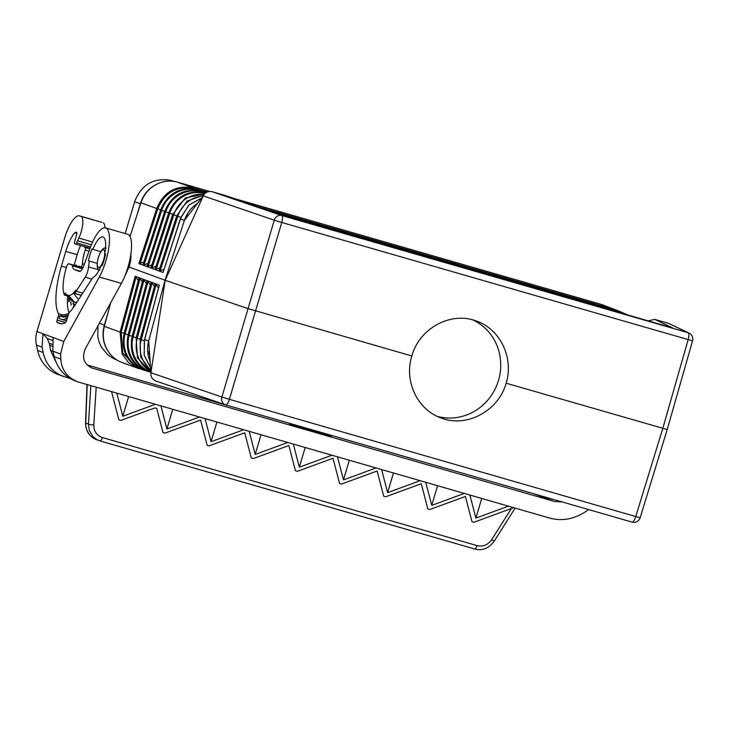 <?xml version="1.0" encoding="UTF-8"?>
<svg xmlns="http://www.w3.org/2000/svg" width="729" height="729" viewBox="0 0 729 729"><rect width="100%" height="100%" fill="white"/><g stroke="black" fill="none" stroke-linecap="round" stroke-linejoin="round"><path stroke-width="1.09" d="M201.66 197.996L189.002 205.04L180.947 217.37L163.105 272.455L155.031 269.511L159.933 267.844M212.03 191.672L281.713 215.511A6.588 5.814 108.9 0 0 274.259 220.185L281.768 222.482A6.588 2.032 -73.9 0 0 281.713 215.511L688.085 332.725A6.588 6.515 -64.5 0 1 689.051 333.098L668.83 323.466L688.085 332.725A6.588 2.032 -73.9 0 1 688.14 339.696L662.798 428.379L635.761 516.542L229.38 399.328L281.768 222.482L692.55 340.853L667.208 429.545L506.145 383.199C498.472 411.083 466.432 428.114 440.881 417.89C417.334 409.652 403.884 380.985 411.849 355.998L247.687 308.513L165.191 280.291L203.273 195.901C205.223 192.383 208.139 190.98 212.03 191.672L225.543 195.572L288.648 217.16L672.712 327.941L654.706 319.366L648.227 320.878M66.129 294.516L68.298 295.318L74.568 302.152L72.408 301.35L66.184 294.334A25.023 7.709 -73.9 0 1 65.182 292.949L64.535 295.145L67.496 296.001M620.807 311.875L615.522 309.752L257.045 206.353M233.845 198.416L601.425 304.44L620.816 311.884M163.105 272.455L180.355 218.7L184.391 220.431L165.046 280.246L148.698 340.926L150.885 372.747C150.602 376.793 152.279 379.554 155.933 381.039M150.538 367.68L144.242 355.26L144.296 341.09L159.323 285.203L135.147 276.236L138.346 280.437M124.076 277.895L129.024 267.005L165.191 280.291L150.885 372.747L221.88 397.032L274.259 220.185L203.273 195.901A28.996 27.574 110.4 0 0 177.794 216.303L160.18 270.741L163.979 269.302M110.69 302.772L104.347 326.328L120.103 332.114L122.089 353.984L128.605 362.705L137.79 368.282L139.667 368.901L140.323 368.455L139.667 368.901M140.214 339.185L137.189 338.32L152.06 283.071L154.43 286.397M160.89 182.487C151.149 185.959 144.506 192.711 140.952 202.753L136.861 215.419L140.342 203.637C143.832 193.057 150.675 186.013 160.89 182.487C166.458 180.728 172.008 180.619 177.53 182.168L193.267 187.954L193.559 188.747C176.719 185.631 164.781 192.347 157.746 208.904L140.132 263.369L143.823 261.975M130.017 236.551L136.861 215.419M129.024 267.005C130.582 262.03 131.184 257.856 130.819 254.485M204.758 193.75L185.202 198.078L172.709 214.444L155.013 269.502L146.976 266.577L151.878 264.909M205.979 192.738L200.776 191.235C183.754 188.091 171.716 194.843 164.663 211.474L146.948 266.568L138.884 263.625L140.132 263.369M147.805 352.872L149.554 353.374M147.896 353.583L149.609 354.084M81.338 295.309L74.659 293.377A28.313 8.73 -73.9 0 0 76.162 291.226L85.193 277.248A8.775 2.706 106.1 0 0 88.528 266.905A21.287 6.561 -73.9 0 1 89.375 261.11L97.157 263.36M78.586 299.573L73.328 293.076A25.898 7.983 -73.9 0 0 75.57 290.279L74.659 293.377M139.686 368.901L122.053 362.495C117.342 360.737 113.35 357.903 110.088 354.002C103.773 345.901 101.86 336.68 104.347 326.328M97.194 263.369L89.375 261.11M195.782 204.557L196.456 204.758M68.298 295.318A25.898 7.983 -73.9 0 0 73.328 293.076L81.293 295.373M140.952 202.753L156.699 208.54C163.879 191.636 176.072 184.774 193.267 187.954L207.337 192.009M68.836 297.459L69.082 298.279M209.679 191.445L177.53 182.168M411.849 355.998C419.366 328.059 451.287 310.973 476.848 321.207C500.395 329.444 513.972 358.158 506.145 383.199M68.726 298.179L68.772 301.76L70.431 299.2M152.124 267.807L150.921 267.871L168.681 212.959L169.748 213.333L152.124 267.807L155.906 266.377M197.313 190.469L197.304 190.324A29.916 28.449 110.4 0 0 161.701 210.362L144.069 264.864L147.85 263.442M144.069 264.864L142.948 265.11M79.497 271.443L79.379 271.407A8.775 2.706 106.1 0 0 79.443 271.425A8.775 2.706 106.1 0 0 83.944 265.383L89.776 249.045A30.727 9.468 106.1 0 1 105.541 227.895A30.727 9.468 106.1 0 1 108.986 246.429A30.727 9.468 106.1 0 1 99.308 277.02L121.378 283.39A30.727 9.468 106.1 0 0 131.056 252.799A30.727 9.468 106.1 0 0 127.611 234.255L105.541 227.895M142.92 265.101L160.644 209.988L164.699 211.355M60.616 323.703L59.942 323.512A48.725 15.017 106.1 0 0 60.27 323.621A48.725 15.017 106.1 0 0 65.555 322.519A2.196 0.674 106.1 0 0 66.567 320.696L68.562 313.953A2.196 0.674 106.1 0 1 69.437 312.24A39.73 12.247 -73.9 0 0 74.504 305.907L91.708 279.243A8.775 2.706 106.1 0 1 93.376 277.421A21.287 6.561 -73.9 0 0 101.185 265.502L102.115 265.848A24.403 7.527 106.1 0 0 105.605 254.066L104.675 253.719A21.287 6.561 -73.9 0 0 102.926 236.961A21.287 6.561 -73.9 0 0 92.865 249.327L100.684 251.587A21.287 6.561 -73.9 0 0 100.465 252.161M88.437 260.763A24.403 7.527 106.1 0 1 91.927 248.981L92.865 249.327M74.568 302.152A30.727 9.468 -73.9 0 0 74.777 302.216A30.727 9.468 -73.9 0 0 76.964 302.079M76.49 265.967L76.007 265.019L75.442 265.292L75.989 265.821M160.18 270.741L158.977 270.814L176.728 215.93L180.828 217.315M203.273 195.901L184.391 220.431L185.275 218.044C187.9 211.847 191.982 206.954 197.523 203.364M668.229 323.266L654.706 319.366M144.269 340.671L140.141 339.441L155.14 283.763L158.466 287.9M136.186 337.718L132.095 336.497L147.094 280.783L150.411 284.902M150.548 367.744L144.142 355.233L144.533 339.623L148.698 340.926L148.133 343.405C147.012 349.72 147.677 355.77 150.119 361.538M140.004 278.606L139.057 277.804L124.039 333.554L125.106 333.9L140.004 278.606L142.365 281.923M152.06 283.071L151.122 282.278L136.123 337.974L137.189 338.32A29.224 27.793 -69.6 0 0 150.785 371.271M132.159 336.242L129.133 335.367L144.023 280.091L146.392 283.417M159.323 285.203L144.533 339.623M145.317 369.949A29.689 28.231 -69.6 0 1 129.133 335.367L128.067 335.021L143.075 279.298L144.023 280.091M186.952 214.572A7.682 7.308 -69.6 0 1 188.346 215.301M186.424 215.565A6.588 6.26 -69.6 0 1 186.824 215.702L187.763 216.048M148.834 342.849A7.682 7.308 -69.6 0 1 148.279 342.703M69.957 298.671L69.127 300.275L69.638 300.421M69.127 300.275L69.109 297.751M75.78 265.064L76.272 265.201M473.03 319.967A51.577 49.053 -69.6 0 1 498.508 380.356A51.577 49.053 -69.6 0 1 437.2 416.341M175.242 181.612L170.695 180.309C153.673 177.539 141.708 184.483 134.81 201.131L125.197 233.562M110.088 354.002C103.4 345.61 101.486 336.023 104.32 325.262L107.81 313.479M98.023 325.763L97.741 336.452L99.089 342.019L101.449 347.204L107.728 354.75L112.312 357.921L117.56 360.381M195.591 205.879L194.488 205.56M147.677 351.46L149.463 351.979M147.668 351.332L149.454 351.852M562.296 501.989L554.559 501.506L92 368.036C83.662 363.981 81.539 357.392 85.621 348.271L121.378 283.39M77.793 381.868L75.215 380.902C64.398 376.51 57.409 368.418 54.228 356.636L52.916 351.196L60.598 354.048L60.799 359.078C61.591 369.977 67.259 377.567 77.793 381.868L550.541 518.319C562.879 521.399 574.99 518.902 586.891 510.829L588.622 509.58M60.598 354.048L63.778 341.482L99.308 277.02M59.942 323.512L57.144 322.473A2.196 0.674 106.1 0 1 57.135 320.131L58.384 315.894L59.687 316.277M66.357 267.552L61.409 266.131A47.412 14.616 -73.9 0 0 58.52 313.698A2.196 0.674 106.1 0 1 58.384 315.894M61.409 266.131L65.774 251.405A25.023 7.709 -73.9 0 1 74.877 232.688A4.392 1.349 106.1 0 1 75.761 232.223A4.392 1.349 106.1 0 1 75.798 232.232L76.846 232.624L76.846 234.027L74.668 241.39A2.196 0.674 106.1 0 0 74.677 243.732L75.552 244.06A2.196 0.674 106.1 0 0 75.57 244.06L90.059 248.243L75.57 244.06A2.196 0.674 106.1 0 0 76.563 242.885L90.56 246.921M91.407 244.798L77.511 240.789A19.319 5.95 -73.9 0 0 76.563 242.885M77.511 240.789L78.814 238.055A14.489 4.465 -73.9 0 0 81.074 216.449L101.741 222.29A26.335 8.119 -73.9 0 0 101.559 222.236A26.335 8.119 -73.9 0 0 101.377 222.19M70.294 378.579L58.183 374.569A35.12 33.397 -69.6 0 1 37.635 350.467L36.45 345.063A26.335 25.05 110.4 0 1 36.96 331.513L64.562 238.337A26.335 8.119 -73.9 0 1 79.488 215.866A26.335 8.119 -73.9 0 1 79.671 215.93L81.074 216.449M36.45 345.063L42.1 347.168L42.947 333.736L63.778 341.482M79.379 271.407L74.504 269.593L80.318 271.27M64.535 295.145A27.219 8.393 -73.9 0 1 66.394 267.425A4.392 1.349 -73.9 0 1 68.854 263.761A4.392 1.349 -73.9 0 1 68.89 263.77L71.898 264.891A4.392 1.349 106.1 0 1 72.381 265.766A19.319 5.95 -73.9 0 0 74.504 269.593M101.185 265.502L102.142 265.784M104.894 227.776A14.489 4.465 -73.9 0 0 103.135 222.81M42.1 347.168L43.166 352.526L37.635 350.467M63.268 376.465C52.515 372.091 45.818 364.108 43.166 352.526M52.916 351.196L53.099 337.509M36.96 331.513L42.947 333.736L47.23 338.456L49.308 343.286L52.16 344.343M513.644 507.676L473.941 522.256L471.982 521.691L465.412 496.449L429.8 509.516L427.85 508.951L421.271 483.719L385.668 496.786L383.709 496.221L377.139 470.989L341.527 484.056L339.577 483.491L332.998 458.249L297.396 471.326L295.436 470.761L288.866 445.519L253.255 458.596L251.295 458.031L244.725 432.789L209.114 445.866L207.164 445.301L200.584 420.059L164.982 433.135L163.023 432.57L156.735 408.431L154.894 407.903L120.841 420.405L118.882 419.84L111.555 391.692M469.895 495.055L475.9 518.1L508.405 506.163M425.754 482.325L431.759 505.37L464.273 493.433M381.622 469.594L387.618 492.64L420.132 480.703M337.481 456.864L343.487 479.91L375.991 467.972M293.34 444.134L299.346 467.18L331.859 455.242M287.718 442.512L255.205 454.44L249.209 431.395M243.586 429.773L211.073 441.71L205.068 418.665M199.445 417.043L166.932 428.98L160.927 405.935M155.304 404.313L122.8 416.25L116.795 393.204M431.759 505.37L437.573 485.733M343.487 479.91L349.3 460.272M387.618 492.64L393.441 473.003M477.03 545.602L102.415 437.555A4.392 1.349 -73.9 0 1 100.046 440.936L474.652 548.983C480.201 550.322 487.127 550.468 494.235 541.2L491.674 539.697C487.929 544.955 483.045 546.932 477.03 545.602A4.392 1.349 106.1 0 1 474.652 548.983A4.392 1.349 106.1 0 1 474.625 548.973L100.046 440.936A4.392 1.349 -73.9 0 1 100.01 440.917L96.829 439.614L92.957 436.644L89.348 430.684L88.455 424.068L85.749 423.066L87.207 384.675M102.415 437.555C96.647 435.477 93.777 431.267 93.804 424.934A4.392 0.793 -176.4 0 1 88.455 424.068L90.87 385.732M525.09 491.255L331.403 435.413L331.239 435.969M331.303 435.359L331.13 435.942L314.536 431.459L314.791 430.593M289.75 423.367L289.468 423.913L314.536 431.459M87.088 364.947L289.632 423.367M55.841 361.702L50.647 350.576L49.308 343.286M122.8 416.25L128.614 396.612M211.073 441.71L216.887 422.073M255.205 454.44L261.028 434.812M166.932 428.98L172.746 409.343M299.346 467.18L305.159 447.542M475.9 518.1L481.714 498.463M68.681 313.579L59.778 315.976L59.031 318.5L61.19 319.302A44.341 13.669 -73.9 0 0 61.491 319.402A44.341 13.669 -73.9 0 0 65.738 318.719L67.041 319.092M68.07 315.593L66.53 316.058A41.699 12.858 106.1 0 1 64.735 316.833A41.699 12.858 106.1 0 1 61.938 316.778L59.778 315.976M65.738 318.719L66.53 316.058M105.577 247.131A21.068 6.497 -73.9 0 0 105.076 248.079M98.862 269.612A21.068 6.497 -73.9 0 0 98.843 269.858L88.528 266.905M98.752 270.741A8.775 2.706 -73.9 0 0 98.843 269.858M78.386 266.513A4.392 1.349 106.1 0 1 79.087 266.24A4.392 1.349 106.1 0 1 79.115 266.249L80.928 266.923A2.196 0.674 -73.9 0 0 80.946 266.932A2.196 0.674 -73.9 0 0 81.858 265.939A2.196 0.674 -73.9 0 0 82.441 263.725A19.319 5.95 -73.9 0 1 85.211 250.074A2.196 0.674 -73.9 0 0 85.266 247.514L84.6 247.268A2.196 0.674 106.1 0 1 84.336 246.593M80.591 245.509A21.952 6.761 -73.9 0 0 77.274 254.357L74.048 265.256M67.606 296.111A44.341 13.669 -73.9 0 0 68.963 312.923M73.811 306.936L74.659 304.604L73.292 302.89L72.982 303.756L74.066 305.114L72.964 308.148M70.822 301.888L71.178 305.159L70.822 301.888M73.902 303.656L74.54 304.932M72.982 303.756L73.784 303.984M70.503 302.571L71.041 302.726M601.425 304.44L615.522 309.752L615.814 310.545M124.112 333.29L120.103 332.114L135.147 276.236M145.518 370.669L143.586 370.113A2.196 0.674 -73.9 0 0 143.905 370.004M136.031 277.184L121.151 332.442L122.782 353.164L137.088 367.298M200.776 191.235A2.196 0.674 106.1 0 1 201.058 191.964A29.689 28.231 110.4 0 0 165.72 211.847L148.096 266.331M164.663 211.474L168.727 212.841M141.408 368.746A29.916 28.449 -69.6 0 1 125.106 333.9L128.14 334.766M204.211 194.37A29.224 27.793 110.4 0 0 173.766 214.818L156.152 269.274M176.773 215.811L172.709 214.444M160.681 209.879L156.699 208.54L138.884 263.625M193.559 188.829L194.269 188.948M206.608 192.365L197.021 189.595A2.196 0.674 106.1 0 1 197.304 190.324L198.68 190.716M624.562 313.525L619.286 311.392A2.196 0.674 106.1 0 1 619.559 312.03M628.17 315.092L623.031 313.033A2.196 0.674 106.1 0 1 623.313 313.67M201.058 192.11L202.434 192.365M205.441 193.139L204.521 192.875A2.196 0.674 106.1 0 1 204.803 193.604L204.885 193.622M627.787 314.983L626.785 314.673A2.196 0.674 106.1 0 1 626.867 314.718M204.803 193.704L204.803 193.604A29.452 28.012 110.4 0 0 169.748 213.333L172.746 214.326M149.235 371.161A29.452 28.012 -69.6 0 1 133.161 336.844L148.042 281.585M149.409 371.872L147.468 371.307A2.196 0.674 -73.9 0 0 147.777 371.207M82.751 293.131L76.162 291.226M225.708 404.896L631.997 522.092A6.588 2.032 106.1 0 0 632.043 522.101A6.588 6.588 0 0 0 640.162 517.708L667.208 429.545M155.651 380.948L225.361 404.786A6.588 6.588 0 0 0 225.662 404.887A6.588 2.032 106.1 0 1 225.616 404.868A6.588 5.814 -71.1 0 1 225.361 404.786A6.588 5.814 -71.1 0 1 221.88 397.032L229.38 399.328A6.588 2.032 106.1 0 1 225.662 404.887L632.043 522.101A6.588 2.032 106.1 0 0 635.761 516.542L640.162 517.708M150.693 369.876A28.996 27.574 -69.6 0 1 141.216 339.787L156.088 284.565M134.583 201.851L140.342 203.637M171.388 180.5L174.568 181.485M99.49 323.102L104.32 325.262M90.925 367.589L93.121 368.409M91.772 279.143L85.193 277.248M79.671 215.93L101.741 222.29M92.61 242.037L78.814 238.055M126.527 271.635A14.926 4.602 -73.9 0 0 128.258 266.787A14.926 4.602 -73.9 0 0 129.571 261.091M47.23 338.456L52.488 340.416M54.228 356.636L60.799 359.078M85.557 422.92L85.749 423.066A17.56 16.703 -69.6 0 0 96.419 439.633C89.275 436.507 85.648 430.939 85.557 422.92L87.015 384.62M93.804 424.934L96.182 387.263M491.674 539.697L511.339 508.523M533.601 493.706L554.559 501.506M289.805 424.023L289.978 423.44M313.734 431.231L313.989 430.365M49.581 345.227L52.196 346.193M52.98 351.451L50.647 350.576M74.877 232.688L76.992 233.298M77.174 254.685L65.774 251.405M58.52 313.698L63.213 315.046M65.51 322.546L57.135 320.131M61.765 323.804L57.144 322.473M61.938 316.778L68.225 315.083M71.898 264.891L82.824 268.044M68.89 263.77L82.933 267.816L68.854 263.761M72.381 265.766L82.486 268.673M89.849 248.835L85.266 247.514M89.011 251.168L85.211 250.074M84.345 264.272L82.441 263.725M83.06 267.543L80.955 266.932L83.06 267.543M84.6 247.268L89.867 248.789M104.776 253.191A9.222 2.843 -73.9 0 0 102.47 250.001A9.222 2.843 -73.9 0 0 98.369 257.583A9.222 2.843 -73.9 0 0 98.415 267.406A9.222 2.843 -73.9 0 0 103.709 259.57A9.222 2.843 -73.9 0 0 104.757 253.756M180.355 218.7L188.911 204.977L201.705 197.933M124.039 333.554C120.877 351.469 127.393 363.653 143.586 370.113M692.55 340.853A6.588 6.588 0 0 0 689.051 333.098M619.286 311.392L267.47 209.916M197.021 189.595C179.872 186.433 167.743 193.231 160.644 209.988M623.031 313.033L277.867 213.469M626.785 314.673L288.256 217.023M204.521 192.875C187.626 189.759 175.68 196.447 168.681 212.959M76.545 302.726L74.777 302.216M203.692 195.108L187.098 201.122L176.728 215.93M140.141 339.441L140.642 357L150.757 370.833M136.123 337.974L137.48 357.903L150.839 372.018M132.095 336.497C128.978 354.148 135.394 366.149 151.35 372.51M128.067 335.021C124.932 352.809 131.393 364.901 147.468 371.307M79.488 215.866L101.559 222.236M100.046 440.936L96.419 439.633M289.468 423.913L289.641 423.339M494.235 541.2L515.111 508.095M66.512 320.851L61.491 319.402M106.206 248.188C103.491 247.122 100.839 250.238 98.269 257.537C95.663 268.719 98.388 269.593 99.882 270.122"/></g></svg>
